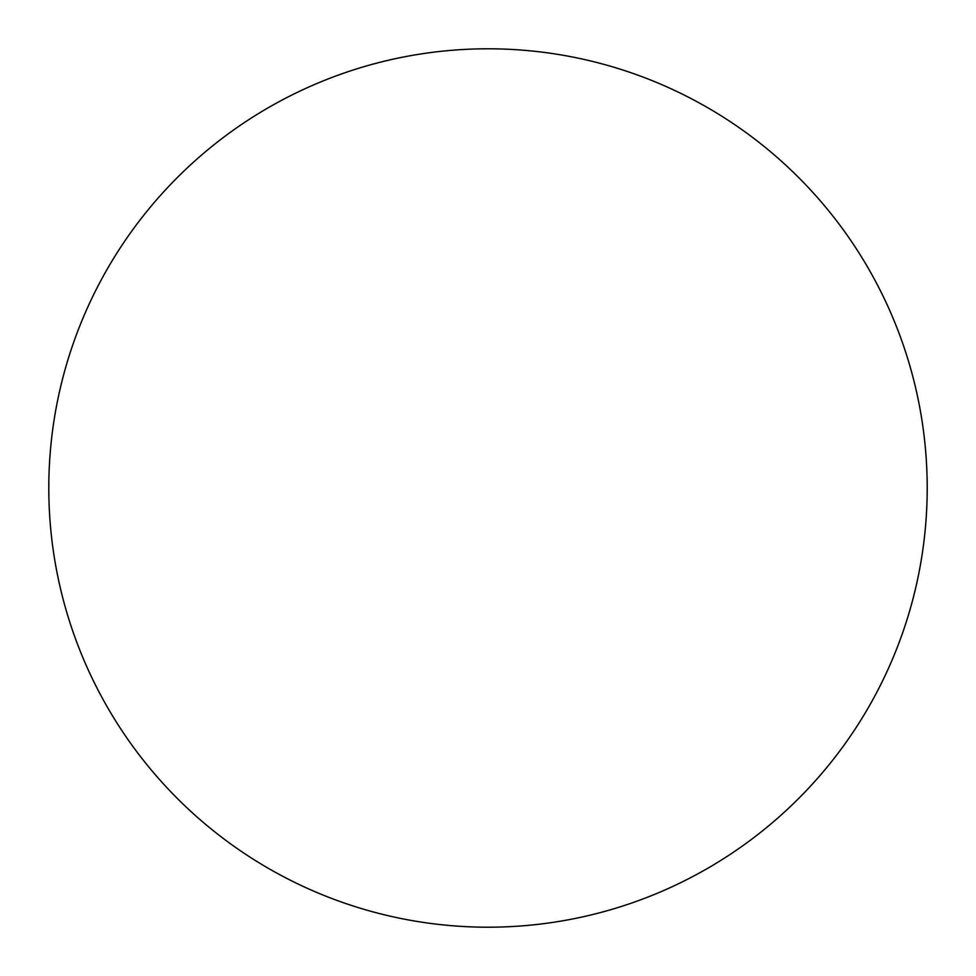 <?xml version="1.0" encoding="UTF-8"?>
<svg xmlns="http://www.w3.org/2000/svg" width="976" height="976" viewBox="0 0 976 976"><rect width="100%" height="100%" fill="white"/><g stroke="black" fill="none" stroke-linecap="round" stroke-linejoin="round"><path stroke-width="1.46" d="M488 48.8A439.2 439.2 0 0 1 927.2 488A439.2 439.2 0 0 1 488 927.2A439.2 439.2 0 0 1 48.8 488A439.2 439.2 0 0 1 488 48.8"/></g></svg>
